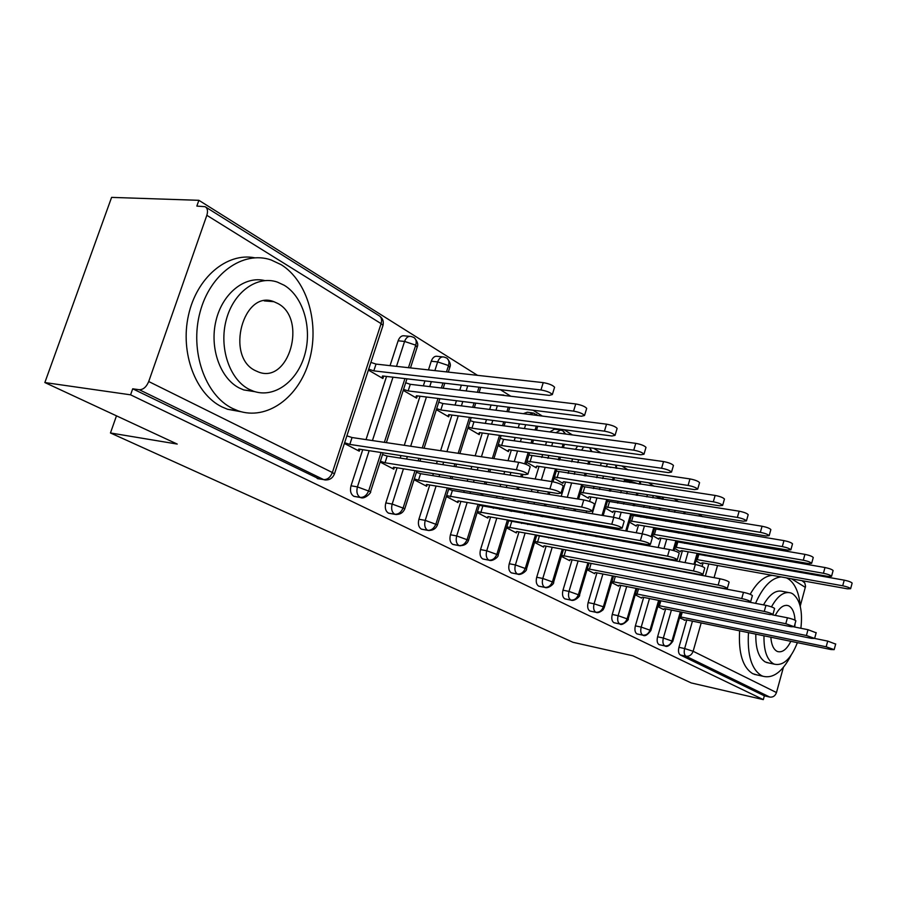 <?xml version="1.0" encoding="UTF-8"?>
<svg xmlns="http://www.w3.org/2000/svg" width="897" height="897" viewBox="0 0 897 897"><rect width="100%" height="100%" fill="white"/><g stroke="black" fill="none" stroke-linecap="round" stroke-linejoin="round"><path stroke-width="1.35" d="M783.395 667.368L776.477 692.551C775.21 695.937 772.99 697.44 769.794 697.081L764.356 695.825L763.313 699.615L691.262 682.942L632.811 655.785L572.981 642.297L110.454 432.971L177.225 444.071L44.85 382.548L111.598 197.385L198.876 200.311L196.847 206.086L205.088 206.691C207.543 208.16 208.126 211.03 206.837 215.302L148.711 381.528L332.372 472.528L381.102 323.638L206.837 215.302M787.723 570.189L785.761 568.956M767.765 557.654L765.309 556.106M746.954 544.58L743.961 542.707M725.247 530.946L721.681 528.714M702.586 516.717L698.393 514.082M678.894 501.838L674.028 498.777M654.115 486.264L648.497 482.743M628.158 469.961L621.744 465.935M600.956 452.873L593.657 448.287M572.387 434.933L564.135 429.741M542.371 416.073L533.065 410.232M510.797 396.239L500.324 389.668M477.518 375.338L198.876 200.311M270.591 300.887L270.984 301.459M116.475 415.838L110.454 432.971M319.108 478.931L132.7 388.805L130.581 394.826L44.85 382.548M317.19 478.482L323.638 479.592L139.304 389.724L132.7 388.805M139.304 389.724C143.273 389.713 146.402 386.977 148.711 381.528M801.996 580.673L804.8 582.938L805.562 586.346L800.303 605.823M763.313 699.615L130.581 394.826M359.888 449.262L359.26 451.18L344.392 443.443M368.387 370.069L382.884 378.512L383.669 376.101M710.469 537.079L710.099 538.368M707.845 546.228L707.554 547.26M705.39 554.817L705.154 555.635M703.069 562.924L702.071 566.433M534.859 541.463L693.482 570.963C698.393 572.051 701.544 573.205 702.923 574.428L699.615 574.988M686.754 619.973L678.939 647.309L684.646 648.553L692.462 621.139M764.356 695.825L680.318 654.978C678.524 653.689 678.065 651.132 678.939 647.309M659.62 644.786L659.048 644.64C657.176 643.306 656.694 640.693 657.591 636.792L663.354 638.036L671.404 610.061M690.253 523.568L689.804 525.126M687.472 533.21L687.102 534.489M684.86 542.27L684.568 543.302M682.404 550.78L679.287 561.6M665.641 608.895L657.591 636.792M684.994 620.096L679.534 617.831M695.881 560.804L701.095 563.843L701.275 563.204M637.543 634.033L636.915 633.887C634.975 632.497 634.459 629.829 635.379 625.859L641.209 627.093L649.495 598.534M669.263 509.44L668.725 511.29M666.292 519.643L665.843 521.179M663.522 529.185L663.152 530.452M660.91 538.144L658.174 547.551M655.55 556.566L655.337 557.272M643.665 597.38L635.379 625.859M663.802 609.007L663.645 609.568L657.815 606.529M674.622 548.426L680.341 551.756L680.543 551.038M614.546 622.843L613.873 622.686C611.844 621.251 611.306 618.515 612.247 614.456L618.134 615.69L626.678 586.526M647.443 494.673L646.793 496.848M644.27 505.46L643.732 507.298M641.31 515.551L640.862 517.076M638.529 524.992L636.242 532.796M633.495 542.147L633.192 543.145M630.58 552.059L630.378 552.754M620.791 585.371L612.247 614.456M641.77 597.458L641.579 598.086L635.199 594.767M652.5 535.543L658.746 539.175L658.97 538.391M629.952 482.642L630.356 481.252L624.39 480.366L624.805 479.211M590.585 611.182L589.856 611.014C587.737 609.523 587.165 606.72 588.129 602.582L594.083 603.816L602.907 574.013M624.39 480.366L623.976 481.745M621.341 490.648L620.702 492.801M618.168 501.311L617.641 503.116M615.219 511.279L613.436 517.277M610.554 526.976L610.162 528.322M607.426 537.561L607.123 538.548M604.511 547.361L604.309 548.045M596.942 572.869L588.129 602.582M618.818 585.427L618.605 586.133L611.631 582.501M629.436 522.11L636.265 526.079L636.522 525.193M606.249 466.788L600.328 465.521L601.461 463.02M565.603 599.028L564.796 598.837C562.587 597.29 561.982 594.408 562.98 590.192L568.99 591.415L578.094 560.95M597.447 475.13L596.696 477.641M594.061 486.432L593.422 488.562M590.91 496.972L589.564 501.457M586.705 511.01L586.178 512.736M583.308 522.323L582.915 523.646M580.18 532.762L579.888 533.749M577.287 542.438L577.085 543.122M572.084 559.806L562.98 590.192M594.902 572.858L594.666 573.676L587.053 569.718M605.397 508.106L612.842 512.445L613.144 511.425M575.459 449.33L577.646 446.089M539.512 586.324L538.637 586.122C536.339 584.519 535.688 581.559 536.709 577.253L542.786 578.464L552.193 547.305M572.544 458.872L571.669 461.787M568.911 470.88L568.16 473.358M565.536 482.037L561.208 496.321M558.192 506.278L557.676 507.982M554.817 517.446L554.424 518.758M551.7 527.75L551.397 528.725M548.807 537.303L548.605 537.976M546.116 546.172L536.709 577.253M569.965 559.739L569.685 560.67L561.399 556.364M580.303 493.496L588.41 498.216L588.768 497.028M549.794 431.928L554.458 429.192L559.582 429.865M512.254 573.048L511.301 572.835C508.891 571.165 508.207 568.137 509.261 563.731L515.394 564.931L525.126 533.031M546.553 441.817L545.533 445.17M542.651 454.588L541.777 457.459M539.03 466.418L535.184 479.009M532.011 489.381L531.349 491.511M528.344 501.333L527.828 503.015M524.98 512.344L524.588 513.633M521.875 522.503L521.583 523.456M518.993 531.921L509.261 563.731M543.941 545.993L543.604 547.103L534.578 542.405M554.088 478.224L562.912 483.36L563.338 481.969M523.31 413.674L527.245 412.228L532.325 412.867M483.752 559.167L482.709 558.932C480.175 557.205 479.458 554.088 480.534 549.581L486.723 550.769L496.815 518.096M519.419 423.889L518.231 427.746M515.203 437.512L514.183 440.808M511.312 450.092L508.027 460.71M504.686 471.53L503.867 474.154M500.705 484.369L500.055 486.477M497.061 496.153L496.557 497.801M493.709 506.996L493.316 508.263M490.614 517.008L480.534 549.581M516.762 531.573L516.347 532.919L506.525 527.806M526.674 462.258L536.271 467.842L536.787 466.148M496.557 394.545L503.789 395.072M453.916 544.636L452.761 544.378C450.103 542.573 449.341 539.366 450.451 534.769L456.708 535.935L467.158 502.455M491.051 405.029L489.672 409.436M486.499 419.583L485.311 423.373M482.306 432.982L475.163 455.822M471.822 466.474L471.015 469.053M467.864 479.121L467.225 481.184M464.242 490.715L463.727 492.341M460.901 501.378L450.451 534.769M488.293 516.605L487.833 518.085L477.159 512.523M497.981 445.551L508.408 451.617L508.98 449.756M422.633 529.398L421.366 529.118C418.585 527.245 417.767 523.949 418.91 519.228L425.223 520.383L436.077 486.039M461.383 385.138L459.78 390.184M456.438 400.735L455.071 405.074M451.909 415.053L440.618 450.686M437.31 461.17L436.503 463.704M433.363 473.594L432.724 475.634M429.753 484.997L418.91 519.228M458.457 500.963L457.963 502.544L446.37 496.512M467.909 428.037L479.233 434.63L479.861 432.646M434.866 370.607L437.658 361.917L431.244 361.233C432.713 357.387 434.832 355.773 437.613 356.367L442.49 356.871M389.825 513.409L388.423 513.106C385.497 511.144 384.622 507.747 385.811 502.925L392.168 504.058L403.448 468.806M431.244 361.233L428.463 369.9M424.943 380.9L423.35 385.856M420.02 396.227L404.289 445.293M400.993 455.575L400.185 458.075M397.079 467.786L385.811 502.925M427.185 484.571L426.658 486.252L414.055 479.693M436.368 409.66L448.668 416.825L449.33 414.717M396.496 366.357L404.581 341.432L398.122 340.793C399.625 336.891 401.834 335.254 404.749 335.882L409.514 336.33M355.358 496.613L353.799 496.276C350.716 494.225 349.785 490.726 351.019 485.782L357.432 486.892L369.16 450.686M398.122 340.793L390.049 365.64M386.54 376.437L366.021 439.608M362.736 449.7L351.019 485.782M394.366 467.359L393.794 469.153L380.115 462.033M403.235 390.363L416.589 398.145L417.307 395.891M381.079 452.514L368.79 490.569C366.873 495.301 364.014 497.588 360.202 497.409L353.799 496.276M417.105 347.352L415.737 345.177L404.581 341.432C406.094 337.507 408.303 335.87 411.207 336.498L413.865 337.474C416.107 339.01 416.724 341.578 415.737 345.177L408.471 367.68M404.951 378.579L384.365 442.333M415.008 470.656L403.224 507.624C401.363 512.243 398.548 514.463 394.77 514.261L388.423 513.106M449.778 367.557L448.511 365.55L437.658 361.917C439.115 358.06 441.234 356.434 444.015 357.028L446.605 357.981C448.825 359.518 449.453 362.04 448.511 365.55L446.482 371.896M442.95 382.997L441.358 387.997M438.016 398.447L422.24 447.962M418.933 458.345L418.125 460.856M447.3 487.901L435.976 523.859C434.17 528.367 431.401 530.519 427.667 530.295L421.366 529.118M478.998 387.19L477.406 392.281M474.053 402.921L472.674 407.294M469.512 417.352L458.188 453.299M454.869 463.861L454.061 466.429M450.922 476.408L450.272 478.46M478.067 504.316L467.18 539.321C465.431 543.728 462.706 545.813 459.006 545.578L452.761 544.378M508.296 407.16L506.906 411.611M503.733 421.837L502.544 425.66M499.528 435.348L492.363 458.378M489.022 469.12L488.215 471.721M485.053 481.868L484.402 483.954M481.42 493.563L480.904 495.2M507.422 519.968L496.938 554.066C495.234 558.371 492.554 560.401 488.887 560.143L482.709 558.932M536.294 426.097L535.094 429.977M532.067 439.822L531.046 443.152M528.176 452.503L524.689 463.827M521.527 474.121L520.708 476.767M517.547 487.06L516.896 489.179M513.891 498.945L513.376 500.604M510.528 509.866L510.135 511.155M529.533 414.459L533.468 413.012L537.404 415.457M535.464 534.892L525.35 568.137C523.691 572.353 521.056 574.327 517.423 574.058L511.301 572.835M563.081 444.082L562.049 447.468M559.167 456.954L558.293 459.847M555.535 468.884L551.677 481.566M548.504 492.016L547.854 494.169M544.838 504.069L544.322 505.762M541.463 515.158L541.07 516.459M538.346 525.407L538.054 526.371M555.961 432.746L560.614 429.999L562.957 430.885L565.132 433.969M562.262 549.155L552.507 581.592C550.893 585.719 548.291 587.636 544.703 587.356L538.637 586.122M588.735 461.193L587.849 464.13M585.091 473.291L584.339 475.791M581.716 484.526L577.376 498.923M574.36 508.958L573.845 510.673M570.974 520.204L570.582 521.527M567.846 530.598L567.554 531.573M564.953 540.218L564.751 540.891M589.677 447.738L591.224 451.516M587.916 562.8L578.475 594.453C576.906 598.501 574.349 600.373 570.806 600.071L564.796 598.837M613.324 477.496L612.561 480.03M609.926 488.887L609.287 491.029M606.764 499.494L602.033 515.371M599.162 525.025L598.759 526.36M596.023 535.554L595.731 536.541M593.119 545.298L592.917 545.981M615.645 465.061L615.981 468.2M612.483 575.852L603.356 606.787C601.82 610.745 599.308 612.573 595.799 612.259L589.856 611.014M636.904 493.047L636.265 495.211M633.731 503.789L633.192 505.605M630.77 513.824L625.714 530.99M622.967 540.286L622.675 541.295M620.051 550.164L619.849 550.859M639.763 481.442L639.539 484.077M636.029 588.365L627.194 618.594C625.702 622.473 623.224 624.256 619.749 623.942L613.873 622.686M662.569 497.005L662.076 499.225M659.542 507.893L659.003 509.743M656.57 518.051L656.122 519.576M653.79 527.548L651.132 536.653M648.766 544.771L648.453 545.836M645.829 554.817L645.627 555.512M658.633 600.351L650.067 629.929C648.609 633.731 646.165 635.468 642.734 635.143L636.915 633.887M684.254 511.828L683.716 513.689M681.283 522.099L680.834 523.646M678.502 531.708L678.132 532.975M675.889 540.723L673.086 550.399M670.519 559.268L670.317 559.975M680.33 611.866L672.032 640.806C670.608 644.539 668.198 646.232 664.8 645.896L659.048 644.64M704.975 525.978L704.526 527.537M702.183 535.688L701.824 536.978M699.57 544.804L699.279 545.836M697.115 553.371L693.986 564.258M358.195 450.63L358.778 449.083L524.936 474.648L527.918 474.165C525.945 472.394 522.099 470.925 516.38 469.759L518.679 462.291C524.397 463.446 528.243 464.926 530.194 466.72L530.049 467.214M346.881 435.841L352.05 437.534L518.679 462.291M344.639 442.714L349.808 444.407L516.38 469.759M349.808 444.407L352.05 437.534M381.853 377.917L382.559 375.978L549.289 395.364L552.339 394.557C550.478 392.527 546.688 390.991 540.969 389.96L543.234 382.627C548.953 383.636 552.731 385.172 554.593 387.235L554.402 387.84M540.969 389.96L373.814 370.865L368.689 369.16M543.234 382.627L376.022 364.092L370.898 362.388M376.022 364.092L373.814 370.865M392.785 468.626L393.536 467.225L558.001 493.541L561.017 493.137C559.179 491.478 555.467 490.065 549.906 488.91L552.115 481.633C557.687 482.777 561.387 484.189 563.215 485.871L563.092 486.309M382.526 454.544L387.179 456.057L552.115 481.633M380.362 461.26L385.015 462.774L549.906 488.91M385.015 462.774L387.179 456.057M425.694 485.748L426.613 484.47L589.329 511.447L592.39 511.099C590.652 509.552 587.075 508.195 581.648 507.052L583.779 499.954C589.206 501.087 592.782 502.443 594.509 504.024L594.386 504.417M416.41 472.315L420.581 473.672L583.779 499.954M414.313 478.875L418.495 480.243L581.648 507.052M418.495 480.243L420.581 473.672M457.044 502.062L458.109 500.907L619.053 528.434L622.148 528.154C620.511 526.685 617.058 525.395 611.765 524.263L613.817 517.334C619.109 518.455 622.563 519.755 624.189 521.235L624.088 521.594M448.657 489.235L452.391 490.457L613.817 517.334M446.639 495.66L611.765 524.263M450.372 496.871L452.391 490.457M486.959 517.625L488.147 516.571L647.298 544.569L650.415 544.344C648.879 542.977 645.526 541.721 640.368 540.611L642.353 533.85C647.511 534.948 650.852 536.193 652.388 537.595L652.298 537.92M479.379 505.359L642.353 533.85M477.428 511.638L640.368 540.611M480.77 512.725L482.721 506.446M415.603 397.562L416.477 395.779L581.435 416.219L584.53 415.502C582.781 413.595 579.126 412.138 573.564 411.118L575.739 403.953C581.301 404.962 584.956 406.431 586.694 408.359L586.526 408.909M573.564 411.118L408.157 390.924L403.549 389.388M575.739 403.953L410.288 384.308L405.679 382.772M410.288 384.308L408.157 390.924M447.726 416.275L448.747 414.638L611.911 435.998L615.039 435.359C613.391 433.565 609.859 432.163 604.443 431.154L606.54 424.169C611.956 425.167 615.488 426.568 617.125 428.385L616.968 428.878M604.443 431.154L440.831 410.007L436.693 408.64M606.54 424.169L442.883 403.538L438.745 402.17M442.883 403.538L440.831 410.007M478.336 434.103L479.503 432.601L640.839 454.779L643.99 454.207C642.443 452.514 639.023 451.18 633.742 450.171L635.771 443.342C641.052 444.34 644.461 445.686 645.997 447.39L645.874 447.838M633.742 450.171L471.957 428.194L468.245 426.961M635.771 443.342L473.941 421.859L470.241 420.637M473.941 421.859L471.957 428.194M507.556 451.124L508.834 449.733L668.332 472.618L671.505 472.114C670.048 470.533 666.74 469.232 661.582 468.245L663.545 461.574C668.691 462.56 671.999 463.85 673.445 465.465L673.333 465.857M661.582 468.245L501.636 445.529L498.328 444.43M663.545 461.574L503.553 439.328L500.246 438.241M503.553 439.328L501.636 445.529M281.187 264.693L271.062 259.939C243.165 250.263 210.111 273.473 200.009 312.324C189.581 351.03 205.088 395.084 232.357 408.37L237.985 410.77C266.902 420.917 298.701 397.55 309.117 361.076C319.859 324.736 307.817 281.165 281.187 264.693M254.67 257.787C226.941 252.27 196.701 277.532 188.471 315.273C179.972 352.936 195.613 394.075 221.895 406.879L227.535 409.267L241.158 411.757M254.983 391.697L243.793 389.948L239.286 387.997C220.202 378.321 209.349 347.924 215.986 320.689C222.411 293.386 244.724 275.603 264.794 280.582M284.259 285.291L277.42 282.107C257.282 275.076 233.624 291.873 226.291 319.736C218.722 347.498 229.475 379.353 249.018 389.276L253.526 391.227C274.202 398.503 297.187 381.606 304.688 354.988C312.414 328.47 303.466 296.885 284.259 285.291M255.342 370.618L258.515 372.02C289.025 384.208 307.413 319.085 278.048 303.612L273.91 301.706C243.367 289.126 225.024 356.546 255.342 370.618M800.404 607.09C799.205 592.984 795.168 583.566 788.284 578.857L786.389 577.881M781.096 576.928C771.386 577.915 762.865 586.728 755.532 603.356M748.479 632.62C747.179 655.057 751.529 669.397 761.497 675.62L762.955 676.248C773.102 678.805 782.476 671.808 791.076 655.27M772.306 575.347C764.379 575.941 757.001 582.265 750.172 594.307M739.621 630.815C738.354 653.173 742.738 667.458 752.762 673.692L757.292 674.993M768.718 662.961L765.287 661.964C758.705 657.882 755.554 648.609 755.812 634.134M763.504 604.881C769.66 594.094 776.084 589.609 782.789 591.448L788.261 592.469M800.886 628.27C802.815 611.036 800.079 599.532 792.668 593.792L790.907 592.951C784.124 591.112 777.643 595.754 771.454 606.877M763.986 635.805C763.706 650.325 766.834 659.631 773.382 663.702L774.537 664.217C783.395 666.011 791.008 658.824 797.377 642.656M770.848 637.218C771.364 644.45 773.349 649.114 776.824 651.2L777.643 651.57C782.419 652.758 786.815 649.338 790.851 641.31M794.787 627.059L795.034 623.819M795.022 620.197C794.574 613.077 792.645 608.39 789.259 606.148L788.194 605.643C783.608 604.443 779.291 607.695 775.255 615.409M515.506 532.482L516.818 531.529L674.163 559.93L677.302 559.75C675.856 558.461 672.604 557.261 667.57 556.162L669.487 549.547C674.522 550.635 677.762 551.834 679.208 553.157L679.13 553.449M508.7 520.753L669.487 549.547M506.805 526.898L667.57 556.162M509.765 527.851L511.66 521.706M535.453 467.371L536.855 466.092L694.502 489.605L697.698 489.157C696.307 487.665 693.101 486.421 688.077 485.434L689.961 478.92C694.996 479.895 698.191 481.14 699.57 482.653L699.469 483.012M688.077 485.434L527.032 461.103M689.961 478.92L528.894 455.048M531.831 456.012L529.97 462.078M536.698 535.442L695.332 564.493C700.243 565.57 703.394 566.736 704.762 567.98L704.683 568.238M699.761 574.551L544.21 545.825L542.808 546.688M537.482 542.315L539.31 536.294M562.127 482.911L563.63 481.734L719.428 505.785L722.634 505.392C721.334 503.979 718.217 502.78 713.306 501.804L715.133 495.436C720.044 496.4 723.15 497.6 724.462 499.035L724.361 499.36M713.306 501.804L554.447 477.036M715.133 495.436L556.252 471.104M558.842 471.957L557.048 477.888M568.922 560.277L570.425 559.504L724.171 588.499L727.332 588.421C726.032 587.255 722.982 586.145 718.172 585.079L719.966 578.756C724.765 579.81 727.826 580.931 729.126 582.108L729.059 582.344M563.462 549.502L719.966 578.756M561.69 555.389L718.172 585.079M563.978 556.14L565.749 550.242M587.658 497.779L589.251 496.703L743.209 521.213L746.439 520.888C745.194 519.542 742.167 518.388 737.368 517.423L739.139 511.189C743.938 512.153 746.954 513.308 748.199 514.665L748.109 514.956M737.368 517.423L580.673 492.274M739.139 511.189L582.422 486.454M584.698 487.206L582.949 493.025M593.926 573.295L595.518 572.589L747.47 601.82L750.643 601.775C749.41 600.676 746.439 599.6 741.741 598.546L743.478 592.356C748.176 593.399 751.137 594.487 752.381 595.597L752.314 595.821M589.587 563.114L743.478 592.356M587.356 568.72L741.741 598.546M589.351 569.371L591.067 563.596M612.124 512.019L613.795 511.043L765.926 535.957L769.155 535.677C767.967 534.41 765.04 533.289 760.342 532.336L762.058 526.236C766.744 527.178 769.682 528.299 770.859 529.578L770.781 529.858M760.342 532.336L605.767 506.861M762.058 526.236L607.471 501.154M609.455 501.815L607.751 507.511M617.91 585.763L619.58 585.136L769.738 614.546L772.922 614.546C771.734 613.492 768.852 612.449 764.255 611.418L765.948 605.352C770.534 606.394 773.416 607.437 774.593 608.491L774.537 608.693M748.266 601.954L765.948 605.352M611.933 581.491L764.255 611.418M613.66 582.052L615.32 576.401M635.581 525.687L637.318 524.779L787.644 550.052L790.874 549.816C789.741 548.605 786.882 547.529 782.307 546.587L783.967 540.611C788.553 541.553 791.401 542.629 792.522 543.84L792.455 544.087M782.307 546.587L629.817 520.843M783.967 540.611L631.466 515.248M633.17 515.809L631.522 521.404M640.907 597.738L642.644 597.178L791.031 626.711L794.226 626.745L785.794 623.718L787.431 617.786C791.928 618.807 794.731 619.816 795.852 620.825L795.807 621.004M772.395 614.849L787.431 617.786M635.502 593.736L785.794 623.718M636.971 594.218L638.529 588.847M658.084 538.794L659.889 537.965L808.421 563.529L811.65 563.338C810.574 562.195 807.793 561.152 803.308 560.221L804.923 554.357C809.408 555.288 812.189 556.331 813.254 557.497L813.198 557.721M803.308 560.221L652.87 534.242M804.923 554.357L654.474 528.759M655.931 529.23L654.328 534.724M662.995 609.231L664.8 608.727L811.426 638.372L814.622 638.44L806.414 635.502L807.995 629.694L816.158 632.8M794.159 626.936L807.995 629.694M658.118 605.486L806.414 635.502M659.351 605.89L660.82 600.788M679.702 551.386L681.563 550.635L828.312 576.446L831.553 576.289C830.521 575.201 827.808 574.192 823.424 573.273L824.993 567.532C829.377 568.451 832.091 569.46 833.111 570.559L833.055 570.772M823.424 573.273L675.004 547.114M824.993 567.532L676.562 541.732M677.784 542.124L676.226 547.518M684.22 620.276L686.082 619.838L830.981 649.54L834.165 649.641L826.171 646.793L827.707 641.097L835.668 644.102M816.203 632.632L814.622 638.44L827.707 641.097M679.836 616.777L826.171 646.793M680.845 617.102L682.236 612.259M700.479 563.484L702.396 562.8L847.396 588.824L850.625 588.712C849.638 587.681 847.003 586.694 842.698 585.786L844.223 580.157C848.528 581.065 851.163 582.041 852.139 583.095L852.094 583.285M842.698 585.786L696.263 559.47M844.223 580.157L697.788 554.189M698.785 554.514L697.272 559.806M317.661 478.684L323.638 479.592C327.483 479.727 330.399 477.372 332.372 472.528L334.446 473.885L383.008 325.376L381.102 323.638C382.156 319.792 381.472 317.134 379.027 315.666L205.828 207.151M805.371 587.4L791.535 578.8M773.719 567.723L771.734 566.489M753.581 555.209L751.103 553.673M732.602 542.169L729.586 540.297M724.922 539.512L724.552 540.801M722.298 548.706L722.007 549.76M719.843 557.362L719.607 558.181M717.522 565.514L714.068 577.657M701.185 622.933L693.134 651.267L776.477 692.551M769.794 697.081L686.014 656.234L680.318 654.978M693.134 651.267C691.744 654.922 689.367 656.582 686.014 656.234C684.22 654.945 683.772 652.377 684.646 648.553L693.134 651.267M372.446 440.562L392.987 377.188M354.057 496.377L360.459 497.51C364.967 499.909 372.132 491.578 370.528 491.735L357.432 486.892C356.199 491.848 357.129 495.357 360.202 497.409L362.018 497.734M334.278 474.367L334.446 473.885C332.507 478.55 329.064 480.512 324.12 479.783L325.88 480.018M379.027 315.666C382.615 317.953 383.938 321.182 383.008 325.376L382.761 326.127M406.565 459.062L407.373 456.562M410.669 446.235L426.423 397.012M429.753 386.618L431.334 381.64M439.048 476.643L439.687 474.603M442.826 464.691L443.634 462.134M446.953 451.628L458.244 415.883M461.406 405.87L462.785 401.52M466.126 390.935L467.729 385.878M469.994 493.384L470.499 491.747M473.481 482.194L474.132 480.119M477.282 470.028L478.09 467.438M481.431 456.752L488.585 433.845M491.59 424.203L492.778 420.401M495.963 410.232L497.342 405.803M499.517 509.328L499.909 508.05M502.757 498.844L503.273 497.185M506.267 487.475L506.917 485.367M510.079 475.118L510.898 472.484M514.25 461.63L517.535 450.978M520.406 441.672L521.426 438.364M524.453 428.564L525.642 424.707M527.716 524.543L528.008 523.59M530.732 514.687L531.125 513.398M533.984 504.036L534.5 502.354M537.505 492.498L538.155 490.367M541.328 479.962L545.185 467.337M547.932 458.345L548.807 455.474M551.689 446.022L552.72 442.658M554.682 539.075L554.884 538.402M557.486 529.791L557.777 528.826M560.502 519.8L560.905 518.488M563.764 509.003L564.28 507.287M567.296 497.297L571.624 482.978M574.259 474.266L575.011 471.788M577.758 462.661L578.643 459.746M583.095 544.21L583.308 543.526M585.909 534.803L586.201 533.827M588.937 524.678L589.34 523.343M592.211 513.734L596.931 497.925M599.454 489.493L600.093 487.363M602.728 478.55L603.479 476.027M610.274 549.121L610.476 548.437M613.088 539.602L613.38 538.604M616.127 529.342L616.519 527.997M619.266 518.735L621.184 512.254M623.606 504.08L624.144 502.264M626.667 493.72L627.306 491.567M636.276 553.819L636.478 553.124M639.101 544.187L639.393 543.178M642.14 533.805L644.438 525.978M646.759 518.04L647.208 516.515M649.63 508.24L650.168 506.401M652.702 497.768L653.341 495.581M661.179 558.326L661.381 557.62M664.015 548.583L666.751 539.153M668.994 531.439L669.364 530.172M671.685 522.144L672.133 520.596M674.566 512.232L675.105 510.371M685.061 562.643L688.178 551.79M690.342 544.3L690.645 543.257M692.888 535.464L693.258 534.186M695.59 526.068L696.038 524.51M705.334 576.053L708.787 563.944M710.873 556.645L711.108 555.826M713.272 548.246L713.563 547.204M715.817 539.332L716.187 538.043M388.659 513.196L395.005 514.351C399.77 514.833 403.045 512.961 404.816 508.711L392.168 504.058C390.98 508.902 391.843 512.299 394.77 514.261L396.384 514.564M383.075 452.828L370.383 492.173M421.579 529.196L427.88 530.385C432.702 530.732 435.886 528.882 437.444 524.857L425.223 520.383C424.068 525.115 424.886 528.423 427.667 530.295L429.114 530.587M416.847 470.947L404.682 509.104M452.951 544.457L459.197 545.656C464.074 545.858 467.191 544.053 468.537 540.241L456.708 535.935C455.586 540.555 456.349 543.773 459.006 545.578L460.296 545.836M502.836 395.297L506.76 395.768M448.982 488.181L437.332 525.216M482.889 558.999L489.067 560.21C492.251 561.87 498.889 556.846 498.194 554.918L486.723 550.769C485.647 555.288 486.365 558.416 488.887 560.143L490.054 560.39M479.626 504.585L468.436 540.566M511.469 572.891L517.591 574.114C520.888 575.818 527.458 570.369 526.517 568.933L515.394 564.931C514.34 569.348 515.013 572.387 517.423 574.058L518.477 574.282M508.857 520.215L498.104 555.221M544.849 587.412C548.302 589.138 554.75 583.274 553.584 582.332L542.786 578.464C541.766 582.792 542.405 585.752 544.703 587.356L538.783 586.178M581.559 450.182L583.734 446.93M536.787 535.139L526.427 569.214M564.931 598.882L570.929 600.127C574.685 601.865 580.953 595.373 579.484 595.148L568.99 591.415C567.992 595.642 568.597 598.534 570.806 600.071L571.669 600.272M607.493 463.884L606.361 466.395L610.902 467.46M563.495 549.39L553.505 582.579M589.979 611.059L595.911 612.303C597.615 613.2 600.003 612.371 603.076 609.814L604.286 607.426L603.356 606.787L594.083 603.816C593.119 607.953 593.691 610.767 595.799 612.259L596.583 612.438M630.77 480.097L630.356 481.252L639.012 483.999M589.049 563.013L579.406 595.384M613.985 622.731L619.861 623.976C622.047 626.667 630.266 618.325 628.068 619.199L618.134 615.69C617.192 619.749 617.73 622.507 619.749 623.942L620.477 624.099M655.281 495.884L663.107 499.382M613.537 576.053L604.219 607.639M637.016 633.921L642.835 635.177C644.898 636.578 647.578 635.02 650.886 630.49L641.209 627.093C640.29 631.073 640.794 633.753 642.734 635.143L643.396 635.3M683.581 511.727L684.86 513.084M637.016 588.555L628.012 619.39M659.138 644.674L664.901 645.93C666.964 647.298 669.599 645.762 672.784 641.333L663.354 638.036C662.457 641.938 662.939 644.562 664.8 645.896L665.417 646.042M659.553 600.542L650.83 630.669M681.193 612.046L672.739 641.501M693.482 570.963L695.332 564.493M740.451 542.113L743.445 543.997M761.833 555.512L764.289 557.059M782.33 568.362L784.292 569.595M414.336 337.788C417.408 341.443 418.406 344.403 417.329 346.679L410.478 367.905M406.958 378.814L386.372 442.625M447.065 358.295C450.059 361.973 451.023 364.855 449.969 366.94L448.321 372.098M444.789 383.21L443.196 388.21M439.855 398.683L424.079 448.231M420.771 458.625L419.964 461.136M480.702 387.381L479.099 392.471M475.746 403.123L474.367 407.507M471.194 417.576L459.881 453.557M456.551 464.13L455.743 466.687M452.604 476.677L451.965 478.729M509.855 407.35L508.464 411.801M505.291 422.038L504.103 425.862M501.087 435.561L493.922 458.614M490.581 469.355L489.762 471.968M486.611 482.115L485.961 484.201M482.967 493.81L482.463 495.458M537.729 426.288L536.541 430.168M533.513 440.023L532.482 443.353M529.611 452.716L526.046 464.321M522.962 474.334L522.144 476.991M518.982 487.295L518.331 489.414M515.327 499.18L514.811 500.851M511.963 510.113L511.57 511.402M537.639 415.479L536.305 414.212M564.415 444.273L563.383 447.648M560.502 457.145L559.616 460.038M556.869 469.086L553 481.79M549.827 492.229L549.177 494.382M546.161 504.293L545.645 505.986M542.786 515.383L542.393 516.694M539.68 525.642L539.377 526.595M565.682 434.047L563.406 431.199M589.968 461.372L589.082 464.31M586.324 473.47L585.573 475.971M582.949 484.716L578.61 499.124M575.594 509.16L575.078 510.886M572.208 520.417L571.804 521.74M569.079 530.811L568.788 531.786M566.186 540.442L565.985 541.115M591.998 451.628L589.71 447.749M614.467 477.664L613.705 480.198M611.07 489.056L610.431 491.197M607.908 499.674L603.176 515.562M600.306 525.227L599.902 526.561M597.167 535.756L596.875 536.742M594.263 545.511L594.061 546.195M616.889 468.335L616.004 465.106M637.958 493.204L637.318 495.379M634.796 503.957L634.257 505.785M631.836 513.992L626.768 531.17M624.032 540.476L623.729 541.474M621.116 550.354L620.915 551.05M640.536 484.223L640.368 481.532M663.332 497.129L663.062 499.371M660.528 508.05L659.99 509.9M657.557 518.208L657.109 519.744M654.776 527.716L652.018 537.191M649.798 544.793L649.439 546.015M646.815 554.996L646.614 555.692M685.106 511.963L684.635 513.846M682.202 522.245L681.754 523.792M679.421 531.865L679.051 533.132M676.809 540.88L673.983 550.668M671.438 559.436L671.236 560.143M705.838 526.113L705.39 527.683M703.046 535.834L702.676 537.124M700.434 544.95L700.131 545.981M697.978 553.516L694.85 564.415M527.918 474.165L530.194 466.72M554.593 387.235L552.339 394.557M561.017 493.137L563.215 485.871M592.39 511.099L594.509 504.024M622.148 528.154L624.189 521.235M650.415 544.344L652.388 537.595M586.694 408.359L584.53 415.502M617.125 428.385L615.039 435.359M645.997 447.39L643.99 454.207M673.445 465.465L671.505 472.114M264.256 300.887L273.91 301.706M243.793 389.948L253.526 391.227M237.985 410.77L227.535 409.267M786.534 605.329L788.194 605.643M766.453 662.468L774.537 664.217M762.955 676.248L754.22 674.32M677.302 559.75L679.208 553.157M699.57 482.653L697.698 489.157M702.923 574.428L704.762 567.98M724.462 499.035L722.634 505.392M727.332 588.421L729.126 582.108M748.199 514.665L746.439 520.888M750.643 601.775L752.381 595.597M770.859 529.578L769.155 535.677M772.922 614.546L774.593 608.491M792.522 543.84L790.874 549.816M794.226 626.745L795.852 620.825M813.254 557.497L811.65 563.338M833.111 570.559L831.553 576.289M834.165 649.641L835.701 643.956M852.139 583.095L850.625 588.712"/></g></svg>
